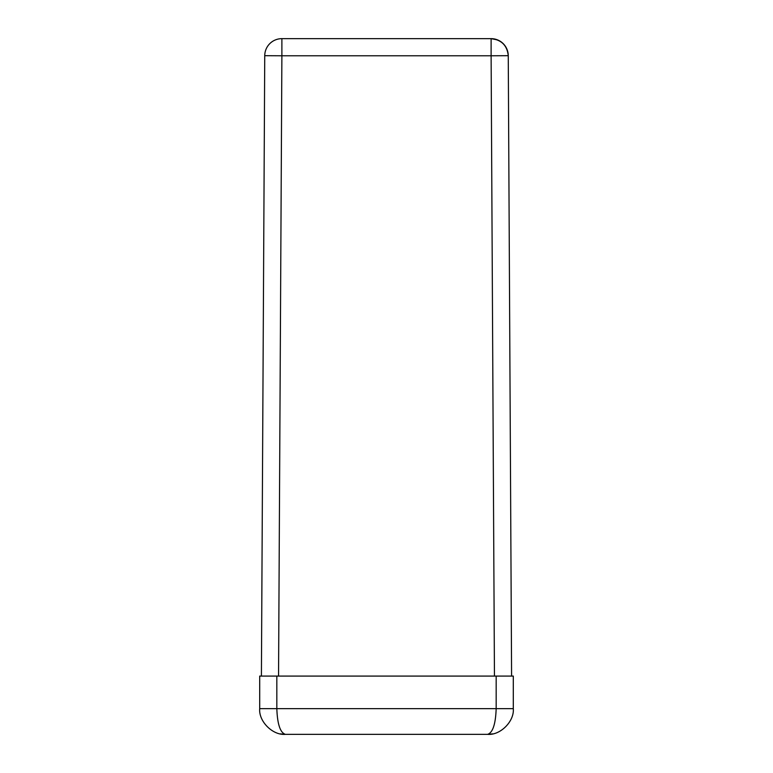 <?xml version="1.0" encoding="UTF-8"?>
<svg xmlns="http://www.w3.org/2000/svg" width="773" height="773" viewBox="0 0 773 773"><rect width="100%" height="100%" fill="white"/><g stroke="black" fill="none" stroke-linecap="round" stroke-linejoin="round"><path stroke-width="1.16" d="M261.409 676.085L264.743 55.695A17.132 17.132 0 0 1 281.884 38.65L491.116 38.65C501.406 39.723 507.127 45.404 508.257 55.695L511.591 676.085M494.449 676.085L491.116 55.782L508.257 55.695A17.132 17.132 0 0 0 491.116 38.65C501.406 39.723 507.127 45.404 508.257 55.695A17.132 17.132 0 0 0 491.116 38.65L491.116 55.782L281.884 55.782L278.551 676.085M496.169 676.085L513.301 676.085L513.301 708.648L496.169 708.648C495.619 724.146 492.768 732.717 487.599 734.35L285.401 734.35C272.685 735.5 258.549 721.364 259.699 708.648L496.169 708.648L496.169 676.085L276.831 676.085L276.831 708.648C277.381 724.146 280.232 732.717 285.401 734.35C272.685 735.5 258.549 721.364 259.699 708.648L259.699 676.085L276.831 676.085M513.301 708.648C514.451 721.364 500.315 735.5 487.599 734.35L492.614 733.857L487.599 734.35M264.743 55.695L281.884 55.782L281.884 38.65M497.657 39.945L491.116 38.65M280.386 733.857L285.401 734.35L280.386 733.857"/></g></svg>
